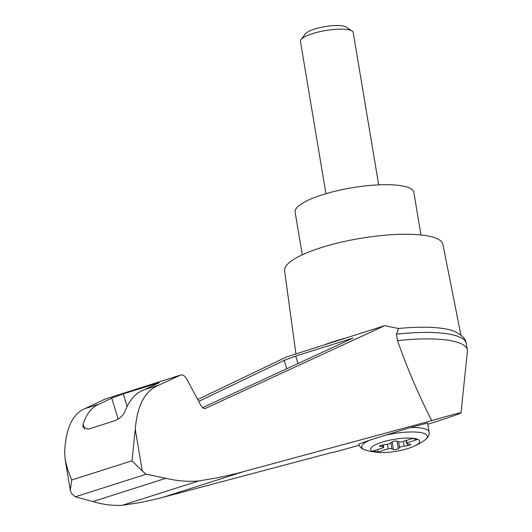 <?xml version="1.0" encoding="UTF-8"?>
<svg xmlns="http://www.w3.org/2000/svg" width="532" height="532" viewBox="0 0 532 532"><rect width="100%" height="100%" fill="white"/><g stroke="black" fill="none" stroke-linecap="round" stroke-linejoin="round"><path stroke-width="0.8" d="M104.831 399.206L85.107 408.583C72.771 413.517 65.941 427.901 64.618 451.728L65.19 459.734L70.304 490.285L71.614 493.55L75.285 496.802L92.9 501.543C103.115 504.622 112.957 505.859 122.42 505.247L139.816 502.627L156.9 498.923L330.352 452.912C332.6 452.679 342.196 450.105 359.147 445.191M427.801 424.277C449.008 417.514 460.087 413.71 461.025 412.879C460.386 412.559 450.631 415.14 431.745 420.619L237.325 473.3L218.187 477.663L198.729 480.941L122.42 505.247M461.025 412.879L467.382 351.386A86.935 21.26 170.5 0 0 467.342 349.943A86.935 21.26 170.5 0 0 397.504 340.633C407.332 368.536 418.751 395.196 431.745 420.619M198.729 480.941C188.162 481.899 177.203 481.021 165.864 478.301L146.293 474.178L142.27 471.039L132.002 460.798L135.268 429.218C137.209 405.198 145.11 390.475 158.968 385.055L180.867 374.967C182.968 374.535 184.99 376.011 186.932 379.396L201.109 405.923L203.251 408.237L205.093 408.563L384.736 325.657L286.548 356.932L197.685 399.539M346.798 337.74A83.125 20.322 170.5 0 0 324.487 344.849M198.675 401.401L284.188 360.344L295.726 356.048L353.108 338.073L202.499 407.672M384.736 325.657L398.488 328.483A83.125 20.322 170.5 0 1 448.463 329.521A83.125 20.322 170.5 0 1 454.587 331.423C461.736 334.934 465.593 338.804 466.165 343.034A86.935 21.26 170.5 0 0 396.42 334.156L397.504 340.633M374.548 451.861A24.824 6.071 -9.5 0 1 388.367 440.456A24.824 6.071 -9.5 0 1 415.745 438.734A24.824 6.071 -9.5 0 1 413.803 446.361A24.824 6.071 -9.5 0 1 377.873 452.373A24.824 6.071 -9.5 0 1 374.548 451.861M398.415 441.72A4.456 1.091 170.5 0 0 402.092 441.779L412.386 438.494L417.148 439.605L406.854 442.89A4.456 1.091 170.5 0 0 406.581 443.362A4.456 1.091 170.5 0 0 407.645 443.868L410.066 444.193A2.673 0.652 170.5 0 1 410.704 444.499A2.673 0.652 170.5 0 1 407.825 445.636L404.127 446.135A4.456 1.091 170.5 0 0 399.572 447.585L398.348 448.656A2.673 0.652 170.5 0 1 395.981 449.474A2.673 0.652 170.5 0 1 393.454 449.487L391.898 448.882A4.456 1.091 170.5 0 0 388.22 448.822L377.919 452.1L373.158 450.996L383.459 447.711A4.456 1.091 170.5 0 0 383.725 447.239A4.456 1.091 170.5 0 0 382.668 446.734L380.24 446.408A2.673 0.652 170.5 0 1 379.602 446.102A2.673 0.652 170.5 0 1 382.481 444.965L386.185 444.466A4.456 1.091 170.5 0 0 390.734 443.016L391.964 441.946A2.673 0.652 170.5 0 1 394.332 441.128A2.673 0.652 170.5 0 1 396.852 441.114L398.415 441.72M406.435 440.396L406.854 442.89M369.587 440.237A33.29 8.14 -9.5 0 0 366.349 450.345C361.793 449.015 359.266 446.907 358.787 444.027L369.587 440.237A48.086 0.951 -17 0 1 385.441 435.189L410.691 427.509L427.582 422.993L429.091 432.024A35.664 8.718 -9.5 0 0 410.691 427.509M460.912 335.094L442.883 244.314A80.246 19.624 170.5 0 0 430.375 236.481A80.246 19.624 170.5 0 0 340.154 242.432A80.246 19.624 170.5 0 0 284.593 270.801L295.932 353.946M158.968 385.055L144.445 389.683C136.046 392.656 129.655 399.645 125.273 410.651C123.77 414.701 120.584 417.959 115.723 420.433L88.345 429.158L82.972 427.103L83.098 424.09C86.683 413.331 92.196 406.621 99.637 403.954L85.107 408.583M65.19 459.734L67.77 469.829L71.707 480.004L70.304 490.285M99.637 403.954L111.74 398.142L123.278 393.84L159.314 382.674L144.445 389.683M146.293 474.178L75.285 496.802M165.864 478.301L92.9 501.543M396.42 334.156L398.488 328.483M467.342 349.943L466.258 343.466A86.935 21.26 170.5 0 0 466.165 343.034M420.978 234.971L413.849 192.345A60.189 14.716 170.5 0 0 404.446 186.36A60.189 14.716 170.5 0 0 336.57 190.875A60.189 14.716 170.5 0 0 295.127 212.208L302.256 254.835M325.93 193.688L300.44 41.376A26.746 6.544 -9.5 0 1 301.019 39.607A26.746 6.544 -9.5 0 1 325.744 30.51A26.746 6.544 -9.5 0 1 352.078 31.062A26.746 6.544 -9.5 0 1 353.208 32.545L378.691 184.857M301.019 39.607L305.421 33.835A21.28 5.2 -9.5 0 1 325.085 26.6A21.28 5.2 -9.5 0 1 346.039 27.039L352.078 31.062M387.456 444.247L388.22 448.822M377.507 449.607L377.919 452.1M205.286 408.483L204.887 408.616M385.441 435.189A33.29 8.14 -9.5 0 1 419.741 432.43A33.29 8.14 -9.5 0 1 424.031 440.689C427.987 437.909 429.676 435.023 429.091 432.024M142.27 471.039L135.268 429.218M132.002 460.798L71.707 480.004M83.098 424.09L84.628 429.078M180.587 375.073L104.325 399.366M243.629 471.605L162.526 497.44M123.278 393.84L127.128 406.421M111.74 398.142L118.204 419.229M154.898 383.772L155.191 384.722M295.726 356.048L298.046 363.622M348.699 339.17L348.992 340.128M284.188 360.344L286.781 368.809M403.329 441.38L404.127 446.135M398.601 441.779L399.572 447.585M397.098 441.214L398.348 448.656M392.17 441.799L393.454 449.487M390.894 442.877L391.898 448.882M382.375 444.978L382.668 446.734M380.107 445.603L380.24 446.408M407.525 443.848L407.825 445.636M413.803 446.361A71.335 71.335 0 0 0 424.031 440.689M366.349 450.345A71.335 71.335 0 0 0 377.873 452.373M104.571 399.273L180.867 374.967M383.725 447.239L383.326 444.852M406.581 443.362L406.102 440.503"/></g></svg>

